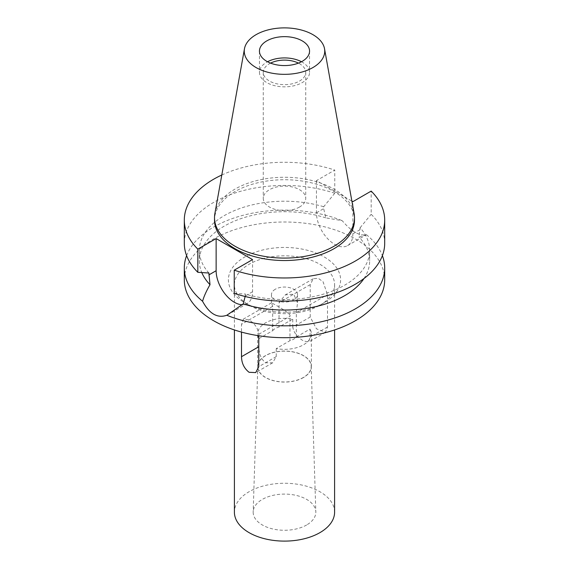 <?xml version="1.0" encoding="UTF-8"?>
<svg xmlns="http://www.w3.org/2000/svg" width="569" height="569" viewBox="0 0 569 569"><rect width="100%" height="100%" fill="white"/><g stroke="black" fill="none" stroke-linecap="round" stroke-linejoin="round"><path stroke-width="0.43" stroke-dasharray="2.85 2.13" d="M301.47 61.744A25.05 14.46 180 0 1 309.55 72.377A25.05 14.46 180 0 1 302.21 82.605A25.05 14.46 180 0 1 274.912 85.741A25.05 14.46 180 0 1 259.45 72.377A25.05 14.46 180 0 1 266.79 62.156A25.05 14.46 180 0 1 267.53 61.744M270.56 63.123A21.238 12.262 0 0 0 269.478 63.707A21.238 12.262 0 0 0 263.262 72.377A21.238 12.262 0 0 0 276.37 83.707A21.238 12.262 0 0 0 299.522 81.054A21.238 12.262 0 0 0 305.738 72.377A21.238 12.262 0 0 0 298.441 63.123M299.522 207.038A21.238 12.262 180 0 1 276.37 209.698A21.238 12.262 180 0 1 263.262 198.368A21.238 12.262 180 0 1 269.478 189.69A21.238 12.262 180 0 1 292.63 187.037A21.238 12.262 180 0 1 305.738 198.368A21.238 12.262 180 0 1 299.522 207.038M214.89 213.503A69.987 40.406 180 0 1 235.011 189.1A69.987 40.406 180 0 1 307.907 179.591A69.987 40.406 180 0 1 354.11 213.503M354.487 220.125A69.987 40.406 0 0 0 311.286 182.798A69.987 40.406 0 0 0 235.011 191.554A69.987 40.406 0 0 0 214.513 220.125M221.803 175.003A100.194 57.846 180 0 1 334.757 170.081L316.449 180.65L351.884 201.113M316.449 180.65L316.449 212.806A25.747 14.865 -120 0 0 334.657 244.343A25.747 14.865 -120 0 0 347.538 245.616A25.747 14.865 -120 0 0 352.865 233.831L352.865 201.675M245.296 296.534L245.303 294.038A85.165 49.169 180 0 0 344.722 285.154A85.165 49.169 180 0 0 369.665 250.381A85.165 49.169 180 0 0 360.113 227.756L358.996 237.053L366.429 234.663C359.636 236.256 351.557 231.59 342.182 220.665L325.767 217.87L323.697 208.624L323.697 206.732L334.757 193.254L334.757 170.081M325.767 217.87A85.165 49.169 0 0 0 224.278 226.113A85.165 49.169 0 0 0 199.335 260.879A85.165 49.169 0 0 0 201.782 272.579M208.887 273.013A85.165 49.169 180 0 1 199.335 250.381A85.165 49.169 180 0 1 224.278 215.615A85.165 49.169 180 0 1 323.697 206.732M186.611 255.63A100.194 57.846 180 0 1 213.652 227.059A100.194 57.846 180 0 1 342.182 220.665M252.551 259.599L252.551 291.748A25.747 14.865 60 0 1 247.216 303.54A25.747 14.865 60 0 1 242.216 304.742M384.694 279.848A100.194 57.846 0 0 0 322.843 226.405A100.194 57.846 0 0 0 213.652 238.944A100.194 57.846 0 0 0 184.306 279.848M364.011 278.497A85.165 49.169 0 0 0 369.665 260.879A85.165 49.169 0 0 0 358.996 237.053M366.429 234.663A100.194 57.846 180 0 1 382.389 255.63M324.174 302.751A56.111 32.397 180 0 1 244.826 302.751A56.111 32.397 180 0 1 244.826 256.939A56.111 32.397 180 0 1 324.174 256.939A56.111 32.397 180 0 1 324.174 302.751L319.927 305.204A50.1 28.927 180 0 1 249.073 305.204A50.1 28.927 180 0 1 234.4 284.756A50.1 28.927 180 0 1 249.073 264.301A50.1 28.927 180 0 1 303.668 258.034A50.1 28.927 180 0 1 334.6 284.756A50.1 28.927 180 0 1 319.927 305.204L324.174 302.751M334.6 512.185A50.1 28.927 0 0 0 303.668 485.464A50.1 28.927 0 0 0 249.073 491.73A50.1 28.927 0 0 0 234.4 512.185M310.212 317.033L310.212 284.635L313.284 278.732L318.227 278.277L323.064 281.769L327.495 294.614L327.495 327.011L325.504 332.296L316.478 328.825L310.212 317.033L292.765 327.104C293.889 332.886 297.466 337.481 303.49 340.874L308.59 342.061L310.048 337.09L310.048 329.067L296.321 336.99A13.023 7.518 180 0 1 293.711 339.16A13.023 7.518 180 0 1 289.962 340.667L276.235 348.591A26.85 15.505 0 0 0 303.49 344.8A26.85 15.505 0 0 0 311.35 333.839A26.85 15.505 0 0 0 310.048 329.067M258.788 335.753L258.788 334.288C257.942 328.178 254.699 323.391 249.073 319.934L243.496 319.017L241.505 324.302L241.505 332.097M306.655 524.974A31.331 18.087 180 0 1 272.245 528.829A31.331 18.087 180 0 1 253.177 511.851A31.331 18.087 180 0 1 262.345 499.39A31.331 18.087 180 0 1 296.221 495.407A31.331 18.087 180 0 1 315.823 511.851A31.331 18.087 180 0 1 306.655 524.974M265.623 355.668A26.693 15.413 0 0 0 257.807 366.28A26.693 15.413 0 0 0 274.059 380.746A26.693 15.413 0 0 0 303.377 377.46A26.693 15.413 0 0 0 311.193 366.28A26.693 15.413 0 0 0 294.486 352.268A26.693 15.413 0 0 0 265.623 355.668M303.49 377.524A26.85 15.505 180 0 1 274.222 380.889A26.85 15.505 180 0 1 257.65 366.564A26.85 15.505 180 0 1 265.51 355.604A26.85 15.505 180 0 1 294.778 352.239A26.85 15.505 180 0 1 311.35 366.564A26.85 15.505 180 0 1 303.49 377.524M276.235 348.591L276.235 356.607L272.636 362.823L265.51 362.802C260.986 358.925 258.795 353.534 258.952 346.628L258.952 338.612A26.85 15.505 0 0 1 257.65 333.839L257.65 366.564M292.765 327.104L292.765 319.088A26.85 15.505 0 0 0 265.51 322.879A26.85 15.505 0 0 0 257.65 333.839M258.952 338.612L272.679 330.689L272.679 306.307L271.477 302.9L275.289 304.799C279.984 307.623 291.499 313.96 289.962 316.286L289.962 340.667M275.289 289.251A13.023 7.518 0 0 0 271.477 294.571A13.023 7.518 0 0 0 279.514 301.52A13.023 7.518 0 0 0 293.711 299.891A13.023 7.518 0 0 0 297.523 294.571A13.023 7.518 0 0 0 289.486 287.622A13.023 7.518 0 0 0 275.289 289.251M272.679 330.689A13.023 7.518 180 0 1 275.289 328.519A13.023 7.518 180 0 1 279.038 327.011L292.765 319.088M296.321 336.99L296.321 312.616L297.523 302.9L293.711 294.166L285.275 294.898L279.038 302.637L279.038 327.011M234.243 293.341L245.303 294.038M334.757 193.254A100.194 57.846 0 0 0 213.652 202.393A100.194 57.846 0 0 0 184.306 243.297M384.694 243.297A100.194 57.846 0 0 0 371.173 214.278L371.173 191.106M360.113 227.756L371.173 214.278M316.449 212.806L323.697 208.624M360.113 229.648L352.865 233.831M252.551 291.748L245.303 295.93M272.679 306.307L241.505 324.302M258.788 334.288L289.962 316.286M276.235 356.607L258.788 366.678M310.212 284.635L279.038 302.637M296.321 312.616L327.495 294.614M327.495 327.011L310.048 337.09M259.45 51.11L259.45 72.377M309.55 51.11L309.55 72.377M263.262 72.377L263.262 198.368M305.738 72.377L305.738 198.368M199.335 250.381L199.335 260.879M347.538 245.616L365.796 235.075M247.216 303.54L228.958 314.081M249.073 305.204L244.826 302.751M334.6 284.756L334.6 329.942M234.4 284.756L234.4 329.942M257.807 366.28L253.177 511.851M311.193 366.28L315.823 511.851M271.477 294.571L271.477 302.9M271.498 302.85L243.496 319.017M272.636 362.823L255.716 372.588M311.35 333.839L311.35 366.564M297.523 294.571L297.523 302.9M313.284 278.732L285.275 294.898M325.504 332.296L308.59 342.061M369.665 250.381L369.665 260.879"/><path stroke-width="0.85" d="M266.79 40.883A25.05 14.46 0 0 0 259.45 51.11A25.05 14.46 0 0 0 274.912 64.468A25.05 14.46 0 0 0 302.21 61.338A25.05 14.46 0 0 0 309.55 51.11A25.05 14.46 0 0 0 294.088 37.746A25.05 14.46 0 0 0 266.79 40.883M267.53 61.744A25.05 14.46 180 0 1 301.47 61.744M298.441 63.123A21.238 12.262 0 0 0 270.56 63.123M312.95 67.533A40.235 23.229 180 0 1 267.202 72.085A40.235 23.229 180 0 1 244.478 48.714A40.235 23.229 180 0 1 256.05 34.681A40.235 23.229 180 0 1 297.957 29.218A40.235 23.229 180 0 1 324.522 48.714A40.235 23.229 180 0 1 312.95 67.533M324.522 48.714L354.11 213.503A69.987 40.406 180 0 1 354.487 217.671A69.987 40.406 180 0 1 333.989 246.242A69.987 40.406 180 0 1 257.714 255.004A69.987 40.406 180 0 1 214.513 217.671A69.987 40.406 180 0 1 214.89 213.503L244.478 48.714M214.513 217.671L214.513 220.125A69.987 40.406 0 0 0 257.714 257.458A69.987 40.406 0 0 0 333.989 248.696A69.987 40.406 0 0 0 354.487 220.125L354.487 217.671M351.884 201.113L352.865 201.675L371.173 191.106A100.194 57.846 180 0 1 384.694 220.125A100.194 57.846 180 0 1 355.348 261.029A100.194 57.846 180 0 1 234.243 270.168L252.551 259.599L216.135 238.575L197.827 249.144A100.194 57.846 180 0 1 184.306 220.125A100.194 57.846 180 0 1 213.652 179.221A100.194 57.846 180 0 1 221.803 175.003M201.782 272.579A85.165 49.169 0 0 0 210.004 284.706C206.341 291.036 203.866 296.556 202.571 301.264A100.194 57.846 180 0 1 184.306 267.963A100.194 57.846 180 0 1 186.611 255.63M197.827 249.144L197.827 272.316L208.887 273.013L210.004 284.706M202.571 301.264C209.364 313.839 217.443 318.505 226.818 315.262L243.233 303.889L245.303 295.93M242.216 304.742A25.747 14.865 60 0 1 234.343 302.26A25.747 14.865 60 0 1 216.135 270.723L216.135 238.575M184.306 267.963L184.306 279.848A100.194 57.846 0 0 0 246.157 333.292A100.194 57.846 0 0 0 355.348 320.752A100.194 57.846 0 0 0 384.694 279.848L384.694 267.963A100.194 57.846 180 0 1 355.348 308.867A100.194 57.846 180 0 1 226.818 315.262M243.233 303.889A85.165 49.169 0 0 0 344.722 295.645A85.165 49.169 0 0 0 364.011 278.497M382.389 255.63A100.194 57.846 180 0 1 384.694 267.963M234.4 329.942L234.4 512.185A50.1 28.927 0 0 0 265.332 538.907A50.1 28.927 0 0 0 319.927 532.634A50.1 28.927 0 0 0 334.6 512.185L334.6 329.942M241.505 332.097L241.505 356.699C241.64 363.221 244.165 368.42 249.073 372.29L255.716 372.588L258.788 366.678L258.788 335.753M384.694 220.125L384.694 243.297A100.194 57.846 0 0 1 355.348 284.201A100.194 57.846 0 0 1 234.243 293.341L234.243 270.168M184.306 220.125L184.306 243.297A100.194 57.846 0 0 0 197.827 272.316M208.887 274.905L216.135 270.723M241.505 356.699L258.788 346.72"/></g></svg>
